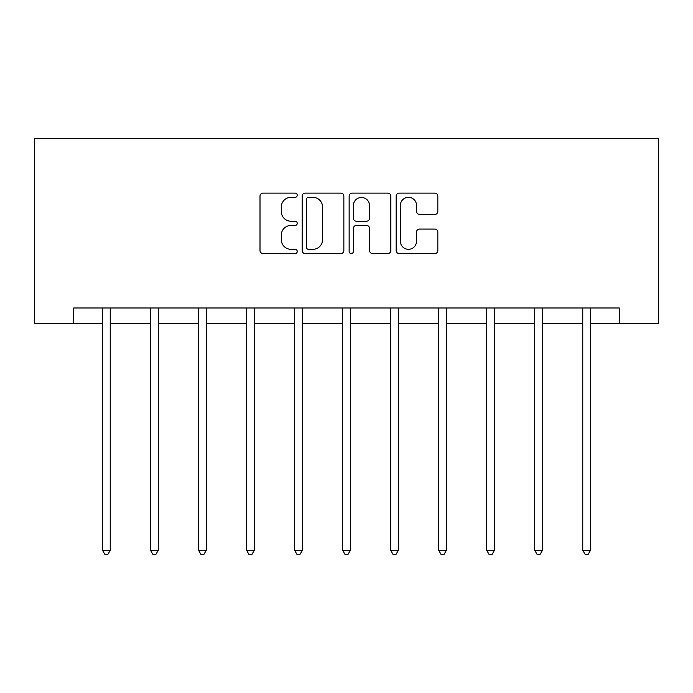 <?xml version="1.0" encoding="UTF-8"?>
<svg xmlns="http://www.w3.org/2000/svg" width="693" height="693" viewBox="0 0 693 693"><rect width="100%" height="100%" fill="white"/><g stroke="black" fill="none" stroke-linecap="round" stroke-linejoin="round"><path stroke-width="1.04" d="M297.245 195.227A2.114 2.114 0 0 0 295.131 193.113L263.028 193.113A3.023 3.023 0 0 0 260.005 196.136L260.005 250.528A3.023 3.023 0 0 0 263.028 253.551L295.131 253.551A2.114 2.114 0 0 0 297.245 251.429A2.114 2.114 0 0 0 295.131 249.315L290.973 249.315A9.667 9.667 0 0 1 281.306 239.648L281.306 235.118A9.667 9.667 0 0 1 290.973 225.442L295.131 225.442A2.114 2.114 0 0 0 297.245 223.328A2.114 2.114 0 0 0 295.131 221.214L290.973 221.214A9.667 9.667 0 0 1 281.306 211.547L281.306 207.016A9.667 9.667 0 0 1 290.973 197.34L295.131 197.34A2.114 2.114 0 0 0 297.245 195.227M434.814 214.414A3.023 3.023 0 0 0 437.829 211.391L437.829 196.136A3.023 3.023 0 0 0 434.814 193.113L399.151 193.113A3.023 3.023 0 0 0 396.136 196.136L396.136 250.528A3.023 3.023 0 0 0 399.151 253.551L434.814 253.551A3.023 3.023 0 0 0 437.829 250.528L437.829 232.094A3.023 3.023 0 0 0 434.814 229.071L419.551 229.071A3.023 3.023 0 0 0 416.528 232.094L416.528 241.233A8.082 8.082 0 0 1 408.446 249.315A8.082 8.082 0 0 1 400.363 241.233L400.363 205.423A8.082 8.082 0 0 1 408.446 197.34A8.082 8.082 0 0 1 416.528 205.423L416.528 211.391A3.023 3.023 0 0 0 419.551 214.414L434.814 214.414M73.744 323.38L73.744 307.987L619.256 307.987L619.256 323.38L658.35 323.38L658.35 138.669L34.65 138.669L34.65 323.38L102.529 323.38M343.858 196.136A3.023 3.023 0 0 0 340.835 193.113L305.18 193.113A3.023 3.023 0 0 0 302.157 196.136L302.157 250.528A3.023 3.023 0 0 0 305.18 253.551L340.835 253.551A3.023 3.023 0 0 0 343.858 250.528L343.858 196.136M352.165 193.113L387.82 193.113A3.023 3.023 0 0 1 390.843 196.136L390.843 250.528A3.023 3.023 0 0 1 387.82 253.551L372.565 253.551A3.023 3.023 0 0 1 369.542 250.528L369.542 228.465A3.023 3.023 0 0 0 366.519 225.442L356.393 225.442A3.023 3.023 0 0 0 353.378 228.465L353.378 251.429A2.114 2.114 0 0 1 351.256 253.551A2.114 2.114 0 0 1 349.142 251.429L349.142 196.136A3.023 3.023 0 0 1 352.165 193.113M110.23 323.38L150.554 323.38M158.255 323.38L198.579 323.38M206.271 323.38L246.604 323.38M254.296 323.38L294.629 323.38M302.321 323.38L342.654 323.38M350.346 323.38L390.679 323.38M398.371 323.38L438.704 323.38M446.396 323.38L486.729 323.38M494.421 323.38L534.745 323.38M542.446 323.38L582.77 323.38M590.471 323.38L619.256 323.38M308.498 197.34A2.114 2.114 0 0 0 306.384 199.454L306.384 247.202A2.114 2.114 0 0 0 308.498 249.315L312.881 249.315A9.667 9.667 0 0 0 322.557 239.648L322.557 207.016A9.667 9.667 0 0 0 312.881 197.34L308.498 197.34M369.542 205.578A8.082 8.082 0 0 0 361.46 197.496A8.082 8.082 0 0 0 353.378 205.578L353.378 218.191A3.023 3.023 0 0 0 356.393 221.214L366.519 221.214A3.023 3.023 0 0 0 369.542 218.191L369.542 205.578M110.629 307.987L110.447 308.437A3.075 3.075 0 0 0 110.23 309.589L110.23 550.329L102.529 550.329L102.529 309.589A3.075 3.075 0 0 0 102.304 308.437L102.122 307.987M110.23 550.329L107.917 554.331L104.842 554.331L102.529 550.329M158.654 307.987L158.472 308.437A3.075 3.075 0 0 0 158.255 309.589L158.255 550.329L150.554 550.329L150.554 309.589A3.075 3.075 0 0 0 150.329 308.437L150.147 307.987M158.255 550.329L155.942 554.331L152.867 554.331L150.554 550.329M206.679 307.987L206.497 308.437A3.075 3.075 0 0 0 206.271 309.589L206.271 550.329L198.579 550.329L198.579 309.589A3.075 3.075 0 0 0 198.354 308.437L198.172 307.987M206.271 550.329L203.967 554.331L200.892 554.331L198.579 550.329M254.703 307.987L254.522 308.437A3.075 3.075 0 0 0 254.296 309.589L254.296 550.329L246.604 550.329L246.604 309.589A3.075 3.075 0 0 0 246.379 308.437L246.197 307.987M254.296 550.329L251.992 554.331L248.908 554.331L246.604 550.329M302.728 307.987L302.546 308.437A3.075 3.075 0 0 0 302.321 309.589L302.321 550.329L294.629 550.329L294.629 309.589A3.075 3.075 0 0 0 294.404 308.437L294.222 307.987M302.321 550.329L300.017 554.331L296.933 554.331L294.629 550.329M350.753 307.987L350.571 308.437A3.075 3.075 0 0 0 350.346 309.589L350.346 550.329L342.654 550.329L342.654 309.589A3.075 3.075 0 0 0 342.429 308.437L342.247 307.987M350.346 550.329L348.042 554.331L344.958 554.331L342.654 550.329M398.778 307.987L398.596 308.437A3.075 3.075 0 0 0 398.371 309.589L398.371 550.329L390.679 550.329L390.679 309.589A3.075 3.075 0 0 0 390.454 308.437L390.272 307.987M398.371 550.329L396.067 554.331L392.983 554.331L390.679 550.329M446.803 307.987L446.621 308.437A3.075 3.075 0 0 0 446.396 309.589L446.396 550.329L438.704 550.329L438.704 309.589A3.075 3.075 0 0 0 438.478 308.437L438.297 307.987M446.396 550.329L444.092 554.331L441.008 554.331L438.704 550.329M494.828 307.987L494.646 308.437A3.075 3.075 0 0 0 494.421 309.589L494.421 550.329L486.729 550.329L486.729 309.589A3.075 3.075 0 0 0 486.503 308.437L486.321 307.987M494.421 550.329L492.108 554.331L489.033 554.331L486.729 550.329M542.853 307.987L542.671 308.437A3.075 3.075 0 0 0 542.446 309.589L542.446 550.329L534.745 550.329L534.745 309.589A3.075 3.075 0 0 0 534.528 308.437L534.346 307.987M542.446 550.329L540.133 554.331L537.058 554.331L534.745 550.329M590.878 307.987L590.696 308.437A3.075 3.075 0 0 0 590.471 309.589L590.471 550.329L582.77 550.329L582.77 309.589A3.075 3.075 0 0 0 582.553 308.437L582.371 307.987M590.471 550.329L588.158 554.331L585.083 554.331L582.77 550.329"/></g></svg>
